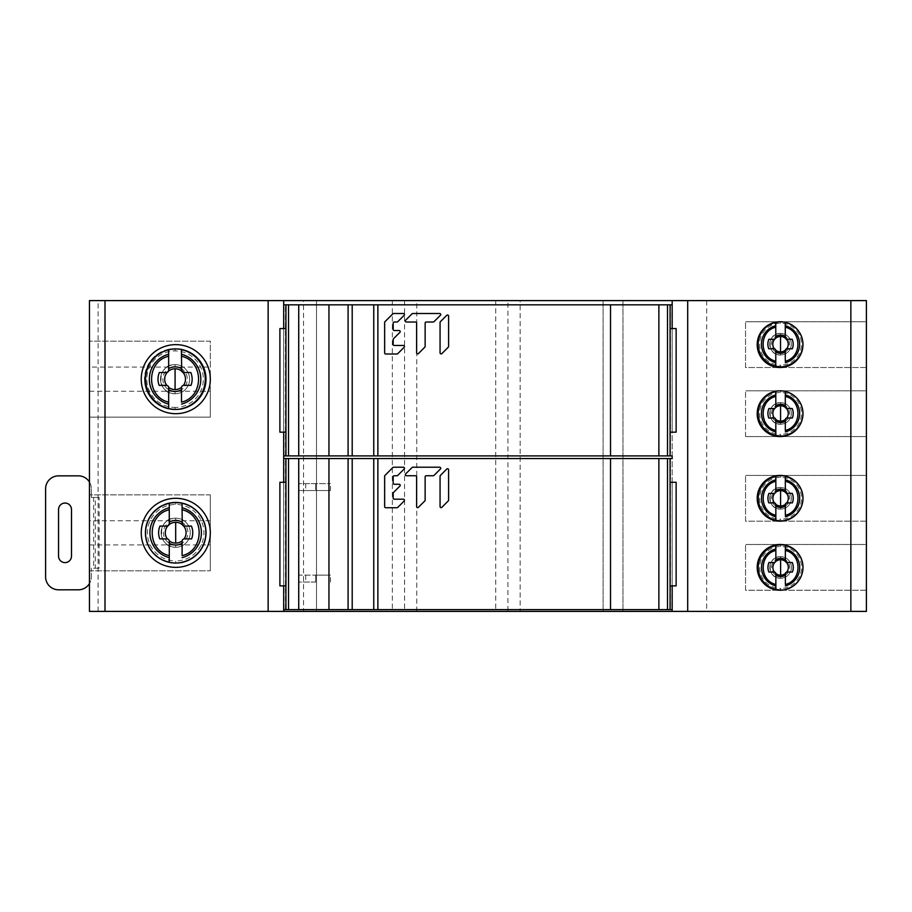 <?xml version="1.0" encoding="UTF-8"?>
<svg xmlns="http://www.w3.org/2000/svg" width="912" height="912" viewBox="0 0 912 912"><rect width="100%" height="100%" fill="white"/><g stroke="black" fill="none" stroke-linecap="round" stroke-linejoin="round"><path stroke-width="0.68" stroke-dasharray="4.56 3.42" d="M303.548 300.607L316.498 300.607L316.498 611.393L303.548 611.393L303.548 300.607L89.456 300.607L89.456 611.393L303.548 611.393M507.927 300.607L316.498 300.607L316.498 611.393L507.927 611.393L507.927 300.607L520.136 300.607L520.136 611.393L866.4 611.393L866.4 300.607L603.106 300.607L603.106 611.393L603.106 300.607L622.953 300.607L520.136 300.607M520.136 611.393L507.927 611.393M89.456 570.809L89.456 494.851L89.456 570.809L210.319 570.809L89.456 570.809M89.456 391.259L210.319 391.259L210.319 417.149L89.456 417.149L89.456 341.191L89.456 417.149L210.319 417.149L210.319 341.191L89.456 341.191L210.319 341.191L210.319 367.08L89.456 367.08M283.689 328.571L283.689 432.163M283.689 482.288L283.689 585.88M283.689 611.393L283.689 300.607M670.434 458.554L670.434 609.626L672.167 609.626L672.167 458.554L283.689 458.554L283.689 609.626L285.422 609.626L285.422 458.554M670.434 304.825L670.434 455.897L672.167 455.897L672.167 304.825L283.689 304.825L283.689 455.897L285.422 455.897L285.422 304.825M672.167 585.88L672.167 482.288L672.167 585.88M672.167 432.163L672.167 328.571L672.167 432.163M866.4 321.765L866.4 367.513L866.4 321.765L745.537 321.765L866.4 321.765M866.4 390.826L866.4 436.574L866.4 390.826L745.537 390.826L866.4 390.826M866.4 475.426L866.4 521.174L866.4 475.426L745.537 475.426L866.4 475.426M866.4 544.487L866.4 590.235L866.4 544.487L745.537 544.487L866.4 544.487M706.697 300.607L706.697 611.393M622.953 300.607L622.953 611.393L622.953 300.607M392.342 300.607L392.342 611.393M866.4 367.513L745.537 367.513L745.537 321.765L745.537 367.513L866.4 367.513M745.537 436.574L745.537 390.826L745.537 436.574L866.4 436.574L745.537 436.574M866.4 521.174L745.537 521.174L745.537 475.426L745.537 521.174L866.4 521.174M866.4 590.235L745.537 590.235L745.537 544.487L745.537 590.235L866.4 590.235M780.068 544.487A22.88 22.88 0 0 1 802.948 567.367A22.88 22.88 0 0 1 780.068 590.235A22.88 22.88 0 0 1 757.199 567.367A22.88 22.88 0 0 1 780.068 544.487M780.068 390.826A22.88 22.88 0 0 1 802.948 413.695A22.88 22.88 0 0 1 780.068 436.574A22.88 22.88 0 0 1 757.199 413.695A22.88 22.88 0 0 1 780.068 390.826M780.068 321.765A22.88 22.88 0 0 1 802.948 344.633A22.88 22.88 0 0 1 780.068 367.513A22.88 22.88 0 0 1 757.199 344.633A22.88 22.88 0 0 1 780.068 321.765M780.068 521.174A22.88 22.88 0 0 1 757.199 498.305A22.88 22.88 0 0 1 780.068 475.426A22.88 22.88 0 0 1 802.948 498.305A22.88 22.88 0 0 1 780.068 521.174M145.567 532.836A30.21 30.21 0 0 1 175.788 502.615A30.21 30.21 0 0 1 205.998 532.836A30.21 30.21 0 0 1 175.788 563.046A30.21 30.21 0 0 1 145.567 532.836M205.998 379.164A30.21 30.21 0 0 1 175.788 409.385A30.21 30.21 0 0 1 145.567 379.164A30.21 30.21 0 0 1 175.788 348.954A30.21 30.21 0 0 1 205.998 379.164M210.319 494.851L210.319 570.809L210.319 494.851L89.456 494.851L210.319 494.851M210.319 391.259L210.319 367.08M315.689 483.622L298.429 483.622L330.475 483.622L315.689 483.622L315.689 490.531L315.689 483.622M330.475 490.531L298.429 490.531L330.475 490.531L330.475 483.622M298.429 483.622L298.429 490.531M315.689 582.038L298.429 582.038L315.689 582.038L315.689 575.13L298.429 575.13L298.429 582.038L298.429 575.13L330.475 575.13L315.689 575.13L315.689 582.038M330.475 582.038L330.475 575.13M95.281 568.222L99.123 568.222L99.123 497.439L93.64 497.439L93.64 568.222L95.281 568.222L95.281 497.439M93.64 568.222L99.123 568.222M89.456 482.06A12.95 12.95 0 0 1 91.348 488.809A12.95 12.95 0 0 0 78.409 475.859L58.55 475.859A12.95 12.95 0 0 0 45.6 488.809L45.6 576.863A12.95 12.95 0 0 0 58.55 589.802L78.409 589.802A12.95 12.95 0 0 0 91.348 576.863L91.348 568.222L91.348 576.863A12.95 12.95 0 0 1 89.456 583.6M99.123 497.439L91.348 497.439L91.348 488.809L91.348 497.439L93.64 497.439M71.501 556.138A6.475 6.475 0 0 1 65.026 562.613A6.475 6.475 0 0 1 58.55 556.138L58.55 509.523A6.475 6.475 0 0 1 65.026 503.048A6.475 6.475 0 0 1 71.501 509.523L71.501 556.138M775.736 350.094L774.049 348.772A1.721 1.721 0 0 1 775.781 350.504L775.781 366.362M785.278 361.198L785.278 350.493A1.721 1.721 0 0 1 786.999 348.772L786.554 348.829M785.289 350.254L786.714 348.794L785.323 350.094M802.674 341.088A22.367 22.367 0 0 0 785.266 322.346L785.266 322.039A22.663 22.663 0 0 0 780.524 321.537A22.663 22.663 -64.8 0 1 800.782 354.358A22.663 22.663 0 0 0 785.266 322.039L785.278 337.554A1.721 1.721 0 0 0 786.999 339.275L792.175 339.275M785.278 337.543L786.338 339.15L785.414 338.249M780.535 353.263L780.535 354.985C766.81 355.817 766.399 332.891 780.524 333.404A10.796 10.796 0 0 0 769.739 344.2A10.796 10.796 0 0 0 780.535 354.985A10.796 10.796 0 0 0 791.32 344.189A10.796 10.796 0 0 0 780.524 333.404A10.796 10.796 -60.8 0 1 791.32 344.189A10.796 10.796 -60.8 0 1 780.535 354.985A10.796 10.796 64.8 0 1 769.739 344.2A10.796 10.796 64.8 0 1 780.524 333.404L780.524 335.137A9.063 9.063 -60.8 0 1 789.587 344.189A9.063 9.063 -60.8 0 1 780.535 353.263A9.063 9.063 64.8 0 1 771.461 344.2A9.063 9.063 64.8 0 1 780.524 335.137M770.959 323.657A22.663 22.663 60.8 0 1 780.524 321.537A22.663 22.663 0 0 0 775.77 322.039L775.781 337.554A1.721 1.721 0 0 1 774.049 339.275L775.781 337.554M774.915 349.011L774.049 348.772L775.759 350.254M768.873 339.275L774.049 339.275M775.633 338.249L774.71 339.15M775.77 322.346L775.77 322.039A22.663 22.663 0 0 0 770.948 323.657A22.663 22.663 0 0 1 775.77 322.039M775.77 419.338L774.083 418.015A1.721 1.721 0 0 1 775.816 419.748L775.816 435.605M785.312 430.441L785.312 419.737A1.721 1.721 0 0 1 787.033 418.015L786.589 418.072M785.323 419.497L786.737 418.038L785.357 419.338M785.3 391.59L785.3 391.282A22.663 22.663 0 0 0 780.547 390.781A22.663 22.663 -64.8 0 1 798.057 427.842A22.663 22.663 0 0 0 785.3 391.282L785.3 406.786A1.721 1.721 0 0 0 787.033 408.519L792.209 408.519M785.3 406.786L786.372 408.394L785.449 407.493M780.558 422.507L780.558 424.228C766.844 425.06 766.433 402.135 780.558 402.648A10.796 10.796 0 0 0 769.762 413.444A10.796 10.796 0 0 0 780.558 424.228A10.796 10.796 0 0 0 791.354 413.432A10.796 10.796 0 0 0 780.558 402.648A10.796 10.796 -60.8 0 1 791.354 413.432A10.796 10.796 -60.8 0 1 780.558 424.228A10.796 10.796 64.8 0 1 769.762 413.444A10.796 10.796 64.8 0 1 780.558 402.648L780.558 404.381A9.063 9.063 -60.8 0 1 789.621 413.432A9.063 9.063 -60.8 0 1 780.558 422.507A9.063 9.063 64.8 0 1 771.495 413.444A9.063 9.063 64.8 0 1 780.558 404.381M768.907 408.519L774.083 408.519L775.656 407.493L775.804 391.282A22.663 22.663 60.8 0 1 780.547 390.781A22.663 22.663 0 0 0 778.312 390.895M774.676 418.118L775.793 419.497M774.083 408.519L774.744 408.394L774.083 408.519A1.721 1.721 0 0 0 775.804 406.798L775.804 406.798M775.656 407.493L774.744 408.394M775.793 504.199L774.117 502.877A1.721 1.721 0 0 1 775.838 504.598L775.85 520.456M785.335 515.291L785.335 504.598A1.721 1.721 0 0 1 787.067 502.877L786.611 502.934M785.357 504.347L786.771 502.9L785.38 504.199M785.323 476.144L785.335 491.648A1.721 1.721 0 0 0 787.056 493.381L792.232 493.369M785.335 491.648L786.406 493.244L785.483 492.343M768.93 493.381L774.106 493.381L775.69 492.355L775.827 476.144A22.663 22.663 60.8 0 1 780.581 475.642A22.663 22.663 -64.8 0 1 789.974 518.928A22.663 22.663 0 0 0 789.826 477.603M780.592 507.368L780.592 509.09C766.878 509.911 766.456 486.997 780.581 487.51A10.796 10.796 0 0 0 769.796 498.305A10.796 10.796 0 0 0 780.592 509.09A10.796 10.796 0 0 0 791.377 498.294A10.796 10.796 0 0 0 780.581 487.51A10.796 10.796 -60.8 0 1 791.377 498.294A10.796 10.796 -60.8 0 1 780.592 509.09A10.796 10.796 64.8 0 1 769.796 498.305A10.796 10.796 64.8 0 1 780.581 487.51L780.581 489.231A9.063 9.063 -60.8 0 1 789.655 498.294A9.063 9.063 -60.8 0 1 780.592 507.368A9.063 9.063 64.8 0 1 771.518 498.305A9.063 9.063 64.8 0 1 780.581 489.231M774.847 503.036L775.827 504.359M774.106 493.381L774.767 493.255L774.106 493.381A1.721 1.721 0 0 0 775.838 491.648L775.838 491.648M775.69 492.355L774.767 493.255M775.816 573.352L774.14 572.029A1.721 1.721 0 0 1 775.861 573.751L775.873 589.608M785.357 584.444L785.357 573.751A1.721 1.721 0 0 1 787.09 572.018L786.634 572.086M785.38 573.5L786.794 572.052L785.403 573.34M785.346 545.285L785.357 560.8A1.721 1.721 0 0 0 787.079 562.522L792.254 562.522M785.357 560.8L786.429 562.396L785.506 561.496M768.953 562.533L774.128 562.533L775.713 561.507L775.85 545.296A22.663 22.663 60.8 0 1 780.604 544.783A22.663 22.663 -64.8 0 1 785.916 589.483A22.663 22.663 0 0 0 792.631 548.237M780.615 576.509L780.615 578.242C766.901 579.063 766.479 556.149 780.604 556.662A10.796 10.796 0 0 0 769.819 567.458A10.796 10.796 0 0 0 780.615 578.242A10.796 10.796 0 0 0 791.399 567.446A10.796 10.796 0 0 0 780.604 556.662A10.796 10.796 -60.8 0 1 791.399 567.446A10.796 10.796 -60.8 0 1 780.615 578.242A10.796 10.796 64.8 0 1 769.819 567.458A10.796 10.796 64.8 0 1 780.604 556.662L780.604 558.383A9.063 9.063 -60.8 0 1 789.678 567.446A9.063 9.063 -60.8 0 1 780.615 576.509A9.063 9.063 64.8 0 1 771.541 567.446A9.063 9.063 64.8 0 1 780.604 558.383M774.869 572.189L775.85 573.5M774.128 562.533L774.79 562.396L774.128 562.533A1.721 1.721 0 0 0 775.861 560.8L775.861 560.8M775.713 561.507L774.79 562.396M168.674 389.036L168.674 409.1A30.598 30.598 0 0 0 181.499 409.089L181.499 409.089A30.598 30.598 0 0 0 192.101 404.597A30.586 30.586 -64.8 0 1 175.093 409.773L175.081 407.447A28.261 28.261 60.8 0 1 146.821 379.187A28.261 28.261 60.8 0 1 175.07 350.915A28.261 28.261 -64.8 0 1 203.342 379.175A28.261 28.261 -64.8 0 1 175.081 407.447M181.499 402.124L181.488 387.691A2.326 2.326 0 0 1 183.825 385.354L183.221 385.434M181.477 349.501L181.488 370.204A2.326 2.326 0 0 0 183.814 372.529L190.802 372.529M181.488 370.204L182.674 372.233M182.936 372.358L181.693 371.161M191.258 353.218A30.598 30.598 0 0 0 175.07 348.589A30.586 30.586 -64.8 0 1 200.173 361.688A30.586 30.586 -64.8 0 0 175.07 348.589A30.598 30.598 0 0 0 168.663 349.273L168.663 370.204A2.326 2.326 0 0 1 166.337 372.541L168.663 370.204M175.081 391.419L175.081 393.745C156.568 394.862 156.009 363.922 175.07 364.618A14.569 14.569 0 0 0 160.512 379.187A14.569 14.569 0 0 0 175.081 393.745A14.569 14.569 0 0 0 189.65 379.175A14.569 14.569 0 0 0 175.07 364.618A14.569 14.569 -60.8 0 1 189.65 379.175A14.569 14.569 -60.8 0 1 175.081 393.745A14.569 14.569 64.8 0 1 160.512 379.187A14.569 14.569 64.8 0 1 175.07 364.618L175.07 366.943A12.232 12.232 -60.8 0 1 187.313 379.175A12.232 12.232 -60.8 0 1 175.081 391.419A12.232 12.232 64.8 0 1 162.838 379.187A12.232 12.232 64.8 0 1 175.07 366.943M168.663 349.809L168.663 349.273A30.598 30.598 0 0 0 144.484 379.187A30.586 30.586 60.8 0 1 175.07 348.589L175.07 350.915M175.07 348.589C156.26 350.482 146.068 360.833 144.495 379.666C146.524 397.997 156.727 408.029 175.093 409.773A30.586 30.586 60.8 0 1 144.484 379.187A30.598 30.598 0 0 0 168.674 409.1L168.674 408.53M166.942 385.434L166.337 385.354A2.326 2.326 0 0 1 168.674 387.691L168.606 387.144M159.349 372.541L166.337 372.541M168.674 389.709L168.652 387.361M168.469 371.15L167.477 372.244M169.279 542.56L169.279 562.624A30.598 30.598 0 0 0 182.104 562.624L182.104 562.624A30.598 30.598 0 0 0 182.081 502.797L182.081 503.276M169.279 562.339L169.279 562.624A30.598 30.598 0 0 1 145.088 532.722A30.586 30.586 60.8 0 1 175.674 502.113A30.586 30.586 -64.8 0 1 206.272 532.699A30.586 30.586 -64.8 0 1 175.697 563.297L175.697 560.971A28.261 28.261 60.8 0 1 147.425 532.722A28.261 28.261 60.8 0 1 175.674 504.45A28.261 28.261 -64.8 0 1 203.946 532.699A28.261 28.261 -64.8 0 1 175.697 560.971M182.104 555.659L182.092 541.215A2.326 2.326 0 0 1 184.429 538.878L183.825 538.958M206.272 532.699A30.586 30.586 -64.8 0 0 175.674 502.113A30.598 30.598 0 0 0 169.267 502.797L169.267 502.797A30.598 30.598 0 0 0 145.088 532.722A30.586 30.586 60.8 0 0 175.697 563.297C157.331 561.564 147.14 551.532 145.099 533.201C146.672 514.368 156.864 504.005 175.674 502.113A30.598 30.598 0 0 1 182.081 502.797L182.092 523.727A2.326 2.326 0 0 0 184.418 526.064L191.406 526.064M182.092 523.727L183.278 525.757M183.54 525.893L182.286 524.674M175.685 544.943L175.685 547.28C157.172 548.386 156.613 517.446 175.674 518.141A14.569 14.569 0 0 0 161.116 532.711A14.569 14.569 0 0 0 175.685 547.28A14.569 14.569 0 0 0 190.255 532.699A14.569 14.569 0 0 0 175.674 518.141A14.569 14.569 -60.8 0 1 190.255 532.699A14.569 14.569 -60.8 0 1 175.685 547.28A14.569 14.569 64.8 0 1 161.116 532.711A14.569 14.569 64.8 0 1 175.674 518.141L175.674 520.467A12.232 12.232 -60.8 0 1 187.918 532.699A12.232 12.232 -60.8 0 1 175.685 544.943A12.232 12.232 64.8 0 1 163.442 532.711A12.232 12.232 64.8 0 1 175.674 520.467M169.267 503.333L169.267 523.739A2.326 2.326 0 0 1 166.942 526.064L169.267 523.739M167.546 538.969L166.942 538.889A2.326 2.326 0 0 1 169.279 541.215L169.21 540.679M159.953 526.076L166.942 526.064M169.279 543.233L169.256 540.884M169.073 524.685L168.082 525.768M328.958 304.825L298.737 304.825L328.958 304.825L328.958 455.897L298.737 455.897L298.737 304.825L298.737 455.897L328.958 455.897L328.958 304.825M610.527 455.897L610.527 304.825M658.874 304.825L658.874 455.897M670.434 455.897L285.422 455.897M670.092 455.897L670.092 304.825M670.092 432.163L670.092 328.571L670.092 432.163L670.092 328.571L670.092 432.163L670.092 328.571L670.092 432.163L670.092 328.571L670.092 432.163L670.092 328.571L670.092 432.163L670.092 328.571L670.092 432.163L670.092 328.571L670.092 432.163L676.134 432.163L676.134 328.571L670.092 328.571L676.134 328.571L670.092 328.571L676.134 328.571L670.092 328.571L676.134 328.571L670.092 328.571L676.134 328.571L670.092 328.571L676.134 328.571L670.092 328.571L676.134 328.571L676.134 432.163L670.092 432.163L676.134 432.163L670.092 432.163L676.134 432.163L676.134 328.571L676.134 432.163L676.134 328.571L676.134 432.163L670.092 432.163L676.134 432.163L670.092 432.163L676.134 432.163L676.134 328.571L676.134 432.163L670.092 432.163L676.134 432.163L676.134 328.571L676.134 432.163L670.092 432.163L676.134 432.163L676.134 328.571L670.092 328.571M672.167 455.897L672.167 304.825M283.689 304.825L283.689 455.897M285.935 455.897L285.935 304.825M285.935 328.571L285.935 432.163L285.935 328.571L285.935 432.163L285.935 328.571L285.935 432.163L285.935 328.571L285.935 432.163L285.935 328.571L285.935 432.163L285.935 328.571L285.935 432.163L285.935 328.571L285.935 432.163L285.935 328.571L279.893 328.571L285.935 328.571L279.893 328.571L285.935 328.571L279.893 328.571L285.935 328.571L279.893 328.571L285.935 328.571L279.893 328.571L285.935 328.571L279.893 328.571L285.935 328.571L279.893 328.571L279.893 432.163L285.935 432.163L279.893 432.163L279.893 328.571L279.893 432.163L285.935 432.163L279.893 432.163L279.893 328.571L279.893 432.163L279.893 328.571L279.893 432.163L285.935 432.163L279.893 432.163L279.893 328.571L279.893 432.163L285.935 432.163L279.893 432.163L285.935 432.163L279.893 432.163L279.893 328.571L279.893 432.163L285.935 432.163L279.893 432.163L279.893 328.571L279.893 432.163L285.935 432.163M676.134 432.163L676.134 328.571L676.134 432.163M448.59 346.423L448.59 316.065A1.06 1.06 0 0 0 446.766 315.313L440.382 321.708A1.06 1.06 0 0 0 440.063 322.46L440.063 352.819A1.06 1.06 0 0 0 441.887 353.571L448.282 347.176A1.06 1.06 0 0 0 448.59 346.423M416.613 352.819A1.06 1.06 0 0 0 418.437 353.571L424.832 347.176A1.06 1.06 0 0 0 425.14 346.423L425.14 323.087A1.06 1.06 0 0 1 426.212 322.027L433.234 322.027A1.06 1.06 0 0 0 433.987 321.708L440.382 315.313A1.06 1.06 0 0 0 439.618 313.5L412.794 313.5A1.06 1.06 0 0 0 412.042 313.808L405.646 320.203A1.06 1.06 0 0 0 406.399 322.027L415.553 322.027A1.06 1.06 0 0 1 416.613 323.087L416.613 352.819M394.235 345.466A1.06 1.06 0 0 1 393.175 344.405L393.175 339.515A1.06 1.06 0 0 1 393.482 338.762L399.878 332.367A1.06 1.06 0 0 0 399.125 330.543L394.235 330.543A1.06 1.06 0 0 1 393.175 329.483L393.175 323.087A1.06 1.06 0 0 1 394.235 322.027L396.994 322.027A1.06 1.06 0 0 0 397.746 321.708L404.141 315.313A1.06 1.06 0 0 0 403.389 313.5L393.619 313.5A1.06 1.06 0 0 0 392.855 313.808L384.955 321.708A1.06 1.06 0 0 0 384.647 322.46L384.647 352.933A1.06 1.06 0 0 0 385.708 353.993L396.994 353.993A1.06 1.06 0 0 0 397.746 353.685L404.141 347.29A1.06 1.06 0 0 0 403.389 345.466L394.235 345.466M328.958 458.554L298.737 458.554L328.958 458.554L328.958 609.626L298.737 609.626L298.737 458.554L298.737 609.626L328.958 609.626L328.958 458.554M610.527 609.626L610.527 458.554M658.874 458.554L658.874 609.626M670.434 609.626L285.422 609.626M670.092 609.626L670.092 458.554M670.092 585.88L670.092 482.288L670.092 585.88L670.092 482.288L670.092 585.88L670.092 482.288L670.092 585.88L670.092 482.288L670.092 585.88L670.092 482.288L670.092 585.88L670.092 482.288L670.092 585.88L670.092 482.288L670.092 585.88L676.134 585.88L676.134 482.288L670.092 482.288L676.134 482.288L670.092 482.288L676.134 482.288L670.092 482.288L676.134 482.288L670.092 482.288L676.134 482.288L670.092 482.288L676.134 482.288L670.092 482.288L676.134 482.288L676.134 585.88L670.092 585.88L676.134 585.88L670.092 585.88L676.134 585.88L676.134 482.288L676.134 585.88L676.134 482.288L676.134 585.88L670.092 585.88L676.134 585.88L670.092 585.88L676.134 585.88L676.134 482.288L676.134 585.88L670.092 585.88L676.134 585.88L676.134 482.288L676.134 585.88L670.092 585.88L676.134 585.88L676.134 482.288L670.092 482.288M672.167 609.626L672.167 458.554M283.689 458.554L283.689 609.626M285.935 609.626L285.935 458.554M285.935 482.288L285.935 585.88L285.935 482.288L285.935 585.88L285.935 482.288L285.935 585.88L285.935 482.288L285.935 585.88L285.935 482.288L285.935 585.88L285.935 482.288L285.935 585.88L285.935 482.288L285.935 585.88L285.935 482.288L279.893 482.288L285.935 482.288L279.893 482.288L285.935 482.288L279.893 482.288L285.935 482.288L279.893 482.288L285.935 482.288L279.893 482.288L285.935 482.288L279.893 482.288L285.935 482.288L279.893 482.288L279.893 585.88L285.935 585.88L279.893 585.88L279.893 482.288L279.893 585.88L285.935 585.88L279.893 585.88L279.893 482.288L279.893 585.88L279.893 482.288L279.893 585.88L285.935 585.88L279.893 585.88L279.893 482.288L279.893 585.88L285.935 585.88L279.893 585.88L285.935 585.88L279.893 585.88L279.893 482.288L279.893 585.88L285.935 585.88L279.893 585.88L279.893 482.288L279.893 585.88L285.935 585.88M676.134 585.88L676.134 482.288L676.134 585.88M448.59 500.141L448.59 469.794A1.06 1.06 0 0 0 446.766 469.042L440.382 475.437A1.06 1.06 0 0 0 440.063 476.189L440.063 506.536A1.06 1.06 0 0 0 441.887 507.3L448.282 500.905A1.06 1.06 0 0 0 448.59 500.141M416.613 506.536A1.06 1.06 0 0 0 418.437 507.3L424.832 500.905A1.06 1.06 0 0 0 425.14 500.141L425.14 476.816A1.06 1.06 0 0 1 426.212 475.745L433.234 475.745A1.06 1.06 0 0 0 433.987 475.437L440.382 469.042A1.06 1.06 0 0 0 439.618 467.218L412.794 467.218A1.06 1.06 0 0 0 412.042 467.537L405.646 473.932A1.06 1.06 0 0 0 406.399 475.745L415.553 475.745A1.06 1.06 0 0 1 416.613 476.816L416.613 506.536M394.235 499.195A1.06 1.06 0 0 1 393.175 498.134L393.175 493.244A1.06 1.06 0 0 1 393.482 492.491L399.878 486.096A1.06 1.06 0 0 0 399.125 484.272L394.235 484.272A1.06 1.06 0 0 1 393.175 483.212L393.175 476.816A1.06 1.06 0 0 1 394.235 475.745L396.994 475.745A1.06 1.06 0 0 0 397.746 475.437L404.141 469.042A1.06 1.06 0 0 0 403.389 467.218L393.619 467.218A1.06 1.06 0 0 0 392.855 467.537L384.955 475.437A1.06 1.06 0 0 0 384.647 476.189L384.647 506.65A1.06 1.06 0 0 0 385.708 507.722L396.994 507.722A1.06 1.06 0 0 0 397.746 507.414L404.141 501.019A1.06 1.06 0 0 0 403.389 499.195L394.235 499.195M98.086 611.393L98.086 300.607M495.718 300.607L495.718 611.393M416.761 611.393L416.761 300.607M404.552 300.607L404.552 611.393M89.456 544.92L210.319 544.92M210.319 520.741L89.456 520.741M305.737 483.622L305.737 490.531M305.737 575.13L305.737 582.038M766.912 326.086L780.524 321.537A22.663 22.663 -64.8 0 1 803.187 344.189M782.393 366.784A22.663 22.663 -64.8 0 1 780.535 366.863L780.535 365.131A20.93 20.93 60.8 0 1 759.593 344.2A20.93 20.93 60.8 0 1 780.524 323.258A20.93 20.93 -64.8 0 1 801.466 344.189A20.93 20.93 -64.8 0 1 780.535 365.131M780.524 321.537L780.524 323.258M780.512 366.863L780.535 366.863A22.663 22.663 60.8 0 1 776.602 366.51M795.07 396.424A22.367 22.367 0 0 1 802.765 410.822M778.232 390.895L780.547 390.781A22.663 22.663 -64.8 0 1 803.221 413.432M782.428 436.027A22.663 22.663 -64.8 0 1 780.569 436.096L780.569 434.374A20.93 20.93 60.8 0 1 759.628 413.444A20.93 20.93 60.8 0 1 780.547 392.502A20.93 20.93 -64.8 0 1 801.488 413.432A20.93 20.93 -64.8 0 1 780.569 434.374M780.547 390.781L780.547 392.502M780.569 436.096L780.535 436.096A22.663 22.663 60.8 0 1 776.636 435.754M780.387 475.642L780.581 475.642A22.663 22.663 -64.8 0 1 803.244 498.294M782.45 520.877A22.663 22.663 -64.8 0 1 780.592 520.957L780.592 519.236A20.93 20.93 60.8 0 1 759.65 498.305A20.93 20.93 60.8 0 1 780.581 477.364A20.93 20.93 -64.8 0 1 801.523 498.294A20.93 20.93 -64.8 0 1 780.592 519.236M780.581 475.642L780.581 477.364M780.569 520.957L780.592 520.957A22.663 22.663 60.8 0 1 776.659 520.615M802.64 563.582A22.367 22.367 0 0 1 800.269 578.094M780.41 544.795L780.604 544.783A22.663 22.663 -64.8 0 1 803.267 567.446M782.473 590.03A22.663 22.663 -64.8 0 1 780.615 590.11L780.615 588.388A20.93 20.93 60.8 0 1 759.673 567.458A20.93 20.93 60.8 0 1 780.604 546.516A20.93 20.93 -64.8 0 1 801.545 567.446A20.93 20.93 -64.8 0 1 780.615 588.388M780.604 544.783L780.604 546.516M780.615 590.11L780.592 590.11A22.663 22.663 60.8 0 1 776.682 589.768M168.663 349.273A30.598 30.598 0 0 0 168.674 409.1M168.674 408.69A30.187 30.187 0 0 1 168.663 349.684M182.081 503.207A30.187 30.187 0 0 1 195.784 510.184M175.674 502.113L175.674 504.45M169.267 502.797A30.598 30.598 0 0 0 169.279 562.624M149.819 548.283A30.187 30.187 0 0 1 169.267 503.207M774.482 366.043L767.836 362.965M761.896 357.105L758.841 350.778M758.636 338.363L762.01 331.136M774.516 435.275L767.858 432.208M761.93 426.349L758.875 420.022M758.659 407.607L762.044 400.379M766.935 395.329L774.904 391.499M774.539 520.136L767.893 517.07M761.965 511.21L758.898 504.872M758.693 492.457L762.067 485.241M766.969 480.191L774.926 476.36M774.562 589.289L767.915 586.222M761.987 580.351L758.921 574.024M758.716 561.61L762.09 554.393M766.992 549.332L774.949 545.501"/><path stroke-width="1.37" d="M866.4 300.607L89.456 300.607L89.456 611.393L866.4 611.393L866.4 300.607M141.257 532.836A34.531 34.531 0 0 0 175.788 567.367A34.531 34.531 0 0 0 210.319 532.836A34.531 34.531 0 0 0 175.788 498.305A34.531 34.531 0 0 0 141.257 532.836M141.257 379.164A34.531 34.531 0 0 0 175.788 413.695A34.531 34.531 0 0 0 210.319 379.164A34.531 34.531 0 0 0 175.788 344.633A34.531 34.531 0 0 0 141.257 379.164M283.689 300.607L283.689 328.571M283.689 432.163L283.689 482.288M283.689 585.88L283.689 611.393M672.167 609.626L672.167 585.88L672.167 611.393L672.167 609.626L610.527 609.626L610.527 458.554L672.167 458.554L672.167 455.897L610.527 455.897L610.527 304.825L672.167 304.825L672.167 300.607L672.167 328.571L672.167 304.825M672.167 458.554L672.167 455.897M780.068 590.235A22.88 22.88 0 0 0 802.948 567.367A22.88 22.88 0 0 0 780.068 544.487A22.88 22.88 0 0 0 757.199 567.367A22.88 22.88 0 0 0 780.068 590.235M780.068 436.574A22.88 22.88 0 0 0 802.948 413.695A22.88 22.88 0 0 0 780.068 390.826A22.88 22.88 0 0 0 757.199 413.695A22.88 22.88 0 0 0 780.068 436.574M780.068 367.513A22.88 22.88 0 0 0 802.948 344.633A22.88 22.88 0 0 0 780.068 321.765A22.88 22.88 0 0 0 757.199 344.633A22.88 22.88 0 0 0 780.068 367.513M780.068 475.426A22.88 22.88 0 0 0 757.199 498.305A22.88 22.88 0 0 0 780.068 521.174A22.88 22.88 0 0 0 802.948 498.305A22.88 22.88 0 0 0 780.068 475.426M145.567 532.836A30.21 30.21 0 0 0 175.788 563.046A30.21 30.21 0 0 0 205.998 532.836A30.21 30.21 0 0 0 175.788 502.615A30.21 30.21 0 0 0 145.567 532.836M145.567 379.164A30.21 30.21 0 0 0 175.788 409.385A30.21 30.21 0 0 0 205.998 379.164A30.21 30.21 0 0 0 175.788 348.954A30.21 30.21 0 0 0 145.567 379.164M89.456 583.6A12.95 12.95 0 0 1 78.409 589.802L58.55 589.802A12.95 12.95 0 0 1 45.6 576.863L45.6 488.809A12.95 12.95 0 0 1 58.55 475.859L78.409 475.859A12.95 12.95 0 0 1 89.456 482.06M58.55 509.523L58.55 556.138A6.475 6.475 0 0 0 65.026 562.613A6.475 6.475 0 0 0 71.501 556.138L71.501 509.523A6.475 6.475 0 0 0 65.026 503.048A6.475 6.475 0 0 0 58.55 509.523M792.323 348.772L786.714 348.794L785.289 350.254L785.278 351.986A9.131 9.131 -177.6 0 1 780.535 353.32A9.131 9.131 168.9 0 1 775.781 351.998L775.759 350.254L774.345 348.794L768.736 348.772A12.643 12.643 168.9 0 1 768.873 339.275L774.049 339.275A1.721 1.721 0 0 0 775.781 337.554L775.781 336.403A9.131 9.131 168.9 0 1 780.524 335.069A9.131 9.131 -177.6 0 1 785.278 336.403L786.338 339.15L792.175 339.275A12.643 12.643 -177.6 0 1 792.323 348.772L786.714 348.794L785.289 350.254L785.278 361.198C802.138 357.413 802.093 330.908 785.266 327.203L785.278 337.543A1.721 1.721 0 0 0 786.999 339.275L786.338 339.15L786.999 339.275M776.602 366.51A22.663 22.663 60.8 0 1 757.861 344.2A22.663 22.663 0 0 1 770.948 323.657A22.663 22.663 0 0 0 785.278 366.35A22.663 22.663 0 0 0 800.793 354.346A22.663 22.663 -64.8 0 1 782.393 366.784M802.674 341.088A22.367 22.367 0 0 1 785.278 366.054L785.278 366.35M785.278 336.403L785.278 337.554M786.338 339.15L785.414 338.249L786.338 339.15M785.46 338.341L785.426 338.249A7.706 7.706 -177.6 0 0 780.524 336.494L780.524 351.907A7.706 7.706 168.9 0 1 775.77 350.254L774.345 348.794L768.736 348.772M785.266 322.346L785.266 327.203M786.999 348.772A1.721 1.721 0 0 0 785.278 350.493M775.781 337.554L775.77 325.721A19.072 19.072 0 0 0 775.781 362.668L775.781 366.362A22.663 22.663 0 0 1 757.861 344.2A22.663 22.663 60.8 0 1 770.959 323.657M775.576 338.352L774.71 339.15A7.706 7.706 168.9 0 0 774.345 348.794L774.049 348.772A1.721 1.721 0 0 1 775.781 350.504L775.759 350.254M775.781 350.698L775.781 362.668M775.633 338.249L774.71 339.15L775.633 338.249A7.706 7.706 168.9 0 1 780.524 336.494M775.77 327.203C759.001 330.953 758.852 357.356 775.781 361.198M775.77 325.721L775.77 322.039M792.346 418.015L786.737 418.038L785.323 419.497L785.312 421.23A9.131 9.131 -177.6 0 1 780.558 422.564A9.131 9.131 168.9 0 1 775.816 421.241L775.793 419.497L774.379 418.038L768.77 418.015A12.643 12.643 168.9 0 1 768.907 408.519L774.083 408.519A1.721 1.721 0 0 0 775.804 406.798L775.804 405.646A9.131 9.131 168.9 0 1 780.558 404.312A9.131 9.131 -177.6 0 1 785.3 405.646L786.372 408.394L792.209 408.519A12.643 12.643 -177.6 0 1 792.346 418.015L786.737 418.038L785.323 419.497L785.312 430.441C802.172 426.656 802.127 400.151 785.3 396.446L785.3 406.786A1.721 1.721 0 0 0 787.033 408.519L786.372 408.394L787.033 408.519M776.636 435.754A22.663 22.663 60.8 0 1 775.804 391.282A22.663 22.663 0 0 0 780.569 436.096A22.663 22.663 0 0 0 798.057 427.831A22.663 22.663 -64.8 0 1 782.428 436.027M802.765 410.822A22.367 22.367 0 0 1 785.312 435.298L785.312 435.594M785.3 405.646L785.3 406.786M786.372 408.394L785.449 407.493L786.372 408.394A7.706 7.706 -177.6 0 1 786.737 418.038M785.494 407.584L785.46 407.493A7.706 7.706 -177.6 0 0 780.558 405.737L780.558 421.15A7.706 7.706 168.9 0 1 775.793 419.497L774.379 418.038L768.77 418.015M785.3 391.282L785.3 396.446M787.033 418.015A1.721 1.721 0 0 0 785.312 419.737M778.312 390.895A22.663 22.663 0 0 0 775.816 435.594L775.793 419.497M775.61 407.596L774.744 408.394A7.706 7.706 168.9 0 0 774.379 418.038L774.083 418.015A1.721 1.721 0 0 1 775.816 419.748L775.816 419.942M775.656 407.493L774.744 408.394L775.656 407.493A7.706 7.706 168.9 0 1 780.558 405.737M775.804 406.798L775.804 396.446C759.035 400.197 758.875 426.599 775.816 430.441M775.804 396.446L775.804 391.282M792.38 502.865L786.771 502.9L785.357 504.347L785.335 506.092A9.131 9.131 -177.6 0 1 780.592 507.425A9.131 9.131 168.9 0 1 775.838 506.092L775.827 504.359L774.402 502.9L768.793 502.877A12.643 12.643 168.9 0 1 768.93 493.381L774.106 493.381A1.721 1.721 0 0 0 775.838 491.648L775.838 490.508A9.131 9.131 168.9 0 1 780.581 489.174A9.131 9.131 -177.6 0 1 785.335 490.496L786.406 493.244L792.232 493.369A12.643 12.643 -177.6 0 1 792.38 502.865L786.771 502.9L785.357 504.347L785.335 515.291C802.207 511.518 802.15 485.002 785.323 481.297L785.335 491.648A1.721 1.721 0 0 0 787.056 493.381L786.406 493.244L787.056 493.381M776.659 520.615A22.663 22.663 60.8 0 1 775.827 476.144A22.663 22.663 0 0 0 780.592 520.957A22.663 22.663 0 0 0 789.974 518.917A22.663 22.663 -64.8 0 1 782.45 520.877M789.826 477.603A22.663 22.663 0 0 0 785.323 476.144L785.323 476.44A22.367 22.367 0 0 1 785.346 520.148L785.346 520.456M785.335 490.496L785.335 491.648M786.406 493.244L785.483 492.343L786.406 493.244A7.706 7.706 -177.6 0 1 786.771 502.9M785.528 492.446L785.483 492.355A7.706 7.706 -177.6 0 0 780.581 490.599L780.592 506A7.706 7.706 168.9 0 1 775.827 504.359L774.402 502.9L768.793 502.877M785.323 476.44L785.323 481.297M787.067 502.877A1.721 1.721 0 0 0 785.335 504.598M785.323 476.144A22.663 22.663 0 0 0 757.929 498.305A22.663 22.663 0 0 0 775.85 520.456L775.827 504.359M775.645 492.457L774.767 493.255A7.706 7.706 168.9 0 0 774.402 502.9L774.117 502.877A1.721 1.721 0 0 1 775.838 504.598L775.838 504.803M775.69 492.355L774.767 493.255L775.69 492.355A7.706 7.706 168.9 0 1 780.581 490.599M775.838 491.648L775.838 481.308C759.058 485.047 758.909 511.461 775.838 515.303M775.838 481.308L775.827 476.144M792.403 572.018L786.794 572.052L785.38 573.5L785.357 575.244A9.131 9.131 -177.6 0 1 780.615 576.578A9.131 9.131 168.9 0 1 775.861 575.244L775.85 573.5L774.425 572.052L768.816 572.029A12.643 12.643 168.9 0 1 768.953 562.533L774.128 562.533A1.721 1.721 0 0 0 775.861 560.8L775.861 559.66A9.131 9.131 168.9 0 1 780.604 558.326A9.131 9.131 -177.6 0 1 785.357 559.649L786.429 562.396L792.254 562.522A12.643 12.643 -177.6 0 1 792.403 572.018L786.794 572.052L785.38 573.5L785.357 584.444C802.229 580.67 802.172 554.154 785.346 550.449L785.357 560.8A1.721 1.721 0 0 0 787.079 562.522L786.429 562.396L787.079 562.522M776.682 589.768A22.663 22.663 60.8 0 1 775.85 545.296A22.663 22.663 0 0 0 780.615 590.11A22.663 22.663 0 0 0 785.916 589.483A22.663 22.663 -64.8 0 1 782.473 590.03M800.269 578.094A22.367 22.367 0 0 1 785.369 589.3L785.369 589.608M785.357 559.649L785.357 560.8M786.429 562.396L785.506 561.496L786.429 562.396A7.706 7.706 -177.6 0 1 786.794 572.052M785.551 561.598L785.506 561.507A7.706 7.706 -177.6 0 0 780.604 559.74L780.615 575.153A7.706 7.706 168.9 0 1 775.85 573.511M792.631 548.237A22.663 22.663 0 0 0 785.346 545.285L785.346 550.449M787.09 572.018A1.721 1.721 0 0 0 785.357 573.751M785.346 545.285A22.663 22.663 0 0 0 757.952 567.458A22.663 22.663 0 0 0 775.873 589.608L775.85 573.5L774.425 572.052L768.816 572.029M775.667 561.598L774.79 562.396A7.706 7.706 168.9 0 0 774.425 572.052L774.14 572.029A1.721 1.721 0 0 1 775.861 573.751L775.861 573.956M775.713 561.507L774.79 562.396L775.713 561.507A7.706 7.706 168.9 0 1 780.604 559.74M775.861 560.8L775.85 550.46C759.08 554.2 758.932 580.602 775.861 584.455M775.85 550.46L775.85 545.296M190.346 372.529L190.802 372.529A17.077 17.077 -45 0 1 190.996 385.354L183.825 385.354A2.326 2.326 0 0 0 181.488 387.691L181.488 389.698A12.323 12.323 -45 0 1 175.081 391.499A12.323 12.323 44.8 0 1 168.674 389.709L168.674 387.691A2.326 2.326 0 0 0 166.337 385.354L159.167 385.366A17.077 17.077 44.8 0 1 159.349 372.541L159.805 372.541M181.477 349.262L181.477 349.672A30.187 30.187 0 0 1 181.499 408.679L181.499 409.089M181.488 387.691L181.499 402.124C204.254 397.028 204.197 361.232 181.477 356.239L181.682 371.15L181.488 370.204L183.814 372.529L190.802 372.529M182.936 372.358L183.814 372.529L182.936 372.358A10.397 10.397 -45 0 1 183.426 385.388L183.426 385.388M159.349 372.541L166.337 372.541A2.326 2.326 0 0 0 168.663 370.204L168.663 368.653A12.323 12.323 44.8 0 1 175.07 366.863A12.323 12.323 -45 0 1 181.488 368.653L181.488 370.204A2.326 2.326 0 0 0 183.814 372.529M181.477 349.501L181.477 356.239M190.996 385.354L183.825 385.354M205.667 379.175A30.586 30.586 -64.8 0 0 200.173 361.688A30.586 30.586 -64.8 0 1 192.113 404.597A30.598 30.598 0 0 0 191.258 353.218M168.401 371.287L167.215 372.37A10.397 10.397 44.8 0 0 166.736 385.388L159.167 385.366M168.674 387.965L168.674 408.69M168.663 370.204L168.663 356.239C146.011 361.3 145.806 396.948 168.674 402.135M168.663 356.239L168.663 349.684M190.95 526.064L191.406 526.064A17.077 17.077 -45 0 1 191.6 538.878L184.429 538.878A2.326 2.326 0 0 0 182.092 541.215L182.092 543.233A12.323 12.323 -45 0 1 175.685 545.034A12.323 12.323 44.8 0 1 169.279 543.233L169.279 541.215A2.326 2.326 0 0 0 166.942 538.889L159.771 538.889A17.077 17.077 44.8 0 1 159.953 526.076L160.409 526.076M195.784 510.184A30.187 30.187 0 0 1 182.104 562.214L182.104 562.624M182.092 541.215L182.104 555.659C204.869 550.552 204.801 514.767 182.081 509.762L182.286 524.674L182.092 523.727L184.418 526.064L191.406 526.064M183.54 525.893L184.418 526.064L183.54 525.893A10.397 10.397 -45 0 1 184.03 538.912L184.03 538.912M159.953 526.076L166.942 526.064A2.326 2.326 0 0 0 169.267 523.739L169.267 522.188A12.323 12.323 44.8 0 1 175.674 520.387A12.323 12.323 -45 0 1 182.092 522.177L182.092 523.727A2.326 2.326 0 0 0 184.418 526.064M182.354 524.799L182.297 524.685A10.397 10.397 -45 0 0 175.674 522.302L175.685 543.107A10.397 10.397 44.8 0 1 169.256 540.884M182.081 503.207L182.081 509.762M191.6 538.878L184.429 538.878M169.005 524.822L167.831 525.893A10.397 10.397 44.8 0 0 167.341 538.924L159.771 538.889M169.279 541.489L169.279 562.214A30.187 30.187 0 0 1 149.819 548.283M169.267 523.739L169.267 509.774C146.615 514.824 146.422 550.472 169.279 555.659M169.267 509.774L169.267 503.207M283.689 455.897L285.935 455.897L285.935 304.825L352.203 304.825L352.203 455.897L610.527 455.897M285.935 304.825L283.689 304.825M373.76 455.897L373.76 304.825L610.527 304.825M373.76 304.825L352.203 304.825M352.203 455.897L328.958 455.897L328.958 304.825L328.958 455.897L285.935 455.897M658.874 304.825L658.874 455.897M670.092 304.825L670.092 455.897M298.737 455.897L298.737 304.825L298.737 455.897M285.935 328.571L279.893 328.571L279.893 432.163L285.935 432.163M670.092 432.163L676.134 432.163L676.134 328.571L670.092 328.571M448.59 316.065L448.59 346.423A1.06 1.06 0 0 1 448.282 347.176L441.887 353.571A1.06 1.06 0 0 1 440.063 352.819L440.063 322.46A1.06 1.06 0 0 1 440.382 321.708L446.766 315.313A1.06 1.06 0 0 1 448.59 316.065M418.437 353.571A1.06 1.06 0 0 1 416.613 352.819L416.613 323.087A1.06 1.06 0 0 0 415.553 322.027L406.399 322.027A1.06 1.06 0 0 1 405.646 320.203L412.042 313.808A1.06 1.06 0 0 1 412.794 313.5L439.618 313.5A1.06 1.06 0 0 1 440.382 315.313L433.987 321.708A1.06 1.06 0 0 1 433.234 322.027L426.212 322.027A1.06 1.06 0 0 0 425.14 323.087L425.14 346.423A1.06 1.06 0 0 1 424.832 347.176L418.437 353.571M393.175 344.405A1.06 1.06 0 0 0 394.235 345.466L403.389 345.466A1.06 1.06 0 0 1 404.141 347.29L397.746 353.685A1.06 1.06 0 0 1 396.994 353.993L385.708 353.993A1.06 1.06 0 0 1 384.647 352.933L384.647 322.46A1.06 1.06 0 0 1 384.955 321.708L392.855 313.808A1.06 1.06 0 0 1 393.619 313.5L403.389 313.5A1.06 1.06 0 0 1 404.141 315.313L397.746 321.708A1.06 1.06 0 0 1 396.994 322.027L394.235 322.027A1.06 1.06 0 0 0 393.175 323.087L393.175 329.483A1.06 1.06 0 0 0 394.235 330.543L399.125 330.543A1.06 1.06 0 0 1 399.878 332.367L393.482 338.762A1.06 1.06 0 0 0 393.175 339.515L393.175 344.405M283.689 609.626L285.935 609.626L285.935 458.554L352.203 458.554L352.203 609.626L610.527 609.626M285.935 458.554L283.689 458.554M373.76 609.626L373.76 458.554L610.527 458.554M373.76 458.554L352.203 458.554M352.203 609.626L328.958 609.626L328.958 458.554L328.958 609.626L285.935 609.626M658.874 458.554L658.874 609.626M670.092 458.554L670.092 609.626M298.737 609.626L298.737 458.554L298.737 609.626M285.935 482.288L279.893 482.288L279.893 585.88L285.935 585.88M670.092 585.88L676.134 585.88L676.134 482.288L670.092 482.288M448.59 469.794L448.59 500.141A1.06 1.06 0 0 1 448.282 500.905L441.887 507.3A1.06 1.06 0 0 1 440.063 506.536L440.063 476.189A1.06 1.06 0 0 1 440.382 475.437L446.766 469.042A1.06 1.06 0 0 1 448.59 469.794M418.437 507.3A1.06 1.06 0 0 1 416.613 506.536L416.613 476.816A1.06 1.06 0 0 0 415.553 475.745L406.399 475.745A1.06 1.06 0 0 1 405.646 473.932L412.042 467.537A1.06 1.06 0 0 1 412.794 467.218L439.618 467.218A1.06 1.06 0 0 1 440.382 469.042L433.987 475.437A1.06 1.06 0 0 1 433.234 475.745L426.212 475.745A1.06 1.06 0 0 0 425.14 476.816L425.14 500.141A1.06 1.06 0 0 1 424.832 500.905L418.437 507.3M393.175 498.134A1.06 1.06 0 0 0 394.235 499.195L403.389 499.195A1.06 1.06 0 0 1 404.141 501.019L397.746 507.414A1.06 1.06 0 0 1 396.994 507.722L385.708 507.722A1.06 1.06 0 0 1 384.647 506.65L384.647 476.189A1.06 1.06 0 0 1 384.955 475.437L392.855 467.537A1.06 1.06 0 0 1 393.619 467.218L403.389 467.218A1.06 1.06 0 0 1 404.141 469.042L397.746 475.437A1.06 1.06 0 0 1 396.994 475.745L394.235 475.745A1.06 1.06 0 0 0 393.175 476.816L393.175 483.212A1.06 1.06 0 0 0 394.235 484.272L399.125 484.272A1.06 1.06 0 0 1 399.878 486.096L393.482 492.491A1.06 1.06 0 0 0 393.175 493.244L393.175 498.134M104.994 300.607L104.994 611.393M268.151 611.393L268.151 300.607M687.705 300.607L687.705 611.393M850.862 611.393L850.862 300.607M785.289 350.254A7.706 7.706 -177.6 0 1 780.524 351.907M786.349 339.15A7.706 7.706 -177.6 0 1 786.714 348.794M785.278 362.668A19.072 19.072 0 0 0 785.266 325.721M775.781 366.054A22.367 22.367 0 0 1 775.77 322.346M785.323 419.497A7.706 7.706 -177.6 0 1 780.558 421.15M785.312 431.912A19.072 19.072 0 0 0 785.3 394.964M785.3 391.59A22.367 22.367 0 0 1 795.07 396.424M775.804 394.964A19.072 19.072 0 0 0 775.816 431.912M775.816 435.298A22.367 22.367 0 0 1 775.804 391.59M785.357 504.347A7.706 7.706 -177.6 0 1 780.592 506M785.346 516.773A19.072 19.072 0 0 0 785.323 479.826M775.827 479.826A19.072 19.072 0 0 0 775.85 516.773M775.85 520.148A22.367 22.367 0 0 1 775.827 476.452M785.38 573.5A7.706 7.706 -177.6 0 1 780.615 575.153M785.357 585.926A19.072 19.072 0 0 0 785.346 548.978M785.346 545.593A22.367 22.367 0 0 1 802.64 563.582M775.85 548.978A19.072 19.072 0 0 0 775.873 585.926M775.873 589.3A22.367 22.367 0 0 1 775.85 545.593M181.511 387.349A10.397 10.397 -45 0 1 175.081 389.584A10.397 10.397 44.8 0 1 168.652 387.361M175.081 389.584L175.07 368.779A10.397 10.397 -45 0 1 181.682 371.15M181.499 404.119A25.753 25.753 0 0 0 181.477 354.244M168.469 371.15A10.397 10.397 44.8 0 1 175.07 368.779M168.663 354.244A25.753 25.753 0 0 0 168.674 404.119M182.115 540.884A10.397 10.397 -45 0 1 175.685 543.107M182.104 557.642A25.753 25.753 0 0 0 182.081 507.767M169.073 524.674A10.397 10.397 44.8 0 1 175.674 522.302M169.267 507.767A25.753 25.753 0 0 0 169.279 557.654M348.088 455.897L348.088 304.825M377.876 304.825L377.876 455.897M667.504 455.897L667.504 304.825M288.523 304.825L288.523 455.897M348.088 609.626L348.088 458.554M377.876 458.554L377.876 609.626M667.504 609.626L667.504 458.554M288.523 458.554L288.523 609.626M780.512 366.863L774.482 366.043M767.836 362.965L761.896 357.105M758.841 350.778L757.872 344.565L758.636 338.363M762.01 331.136L766.912 326.086M780.535 436.096L774.516 435.275M767.858 432.208L761.93 426.349M758.875 420.022L757.906 413.809L758.659 407.607M762.044 400.379L766.935 395.329M774.904 391.499L778.232 390.895M780.569 520.957L774.539 520.136M767.893 517.07L761.965 511.21M758.898 504.872L757.929 498.659L758.693 492.457M762.067 485.241L766.969 480.191M774.926 476.36L780.387 475.642M780.592 590.11L774.562 589.289M767.915 586.222L761.987 580.351M758.921 574.024L757.952 567.811L758.716 561.61M762.09 554.393L766.992 549.332M774.949 545.501L780.41 544.795"/></g></svg>
